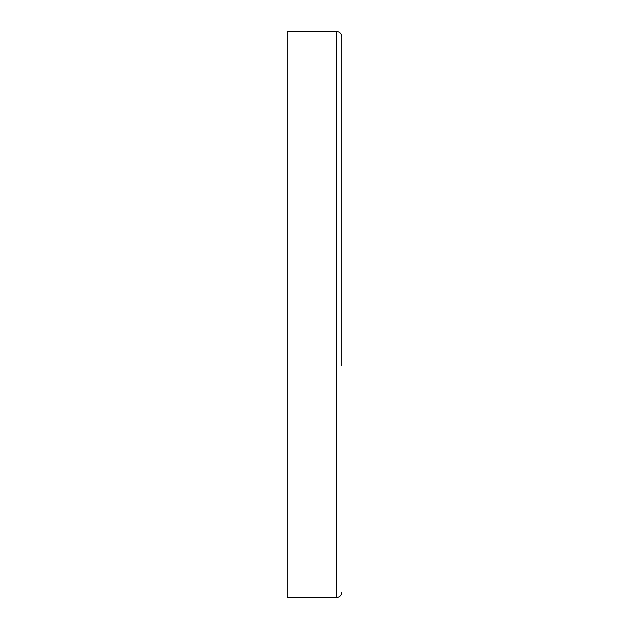 <?xml version="1.0" encoding="UTF-8"?>
<svg xmlns="http://www.w3.org/2000/svg" width="629" height="629" viewBox="0 0 629 629"><rect width="100%" height="100%" fill="white"/><g stroke="black" fill="none" stroke-linecap="round" stroke-linejoin="round"><path stroke-width="0.94" d="M336.491 31.45L336.491 597.55L287.28 597.55L287.28 31.45L336.491 31.45C339.668 31.757 341.405 33.502 341.72 36.679L341.72 365.881M336.491 597.55C339.668 597.243 341.405 595.498 341.72 592.321"/></g></svg>
